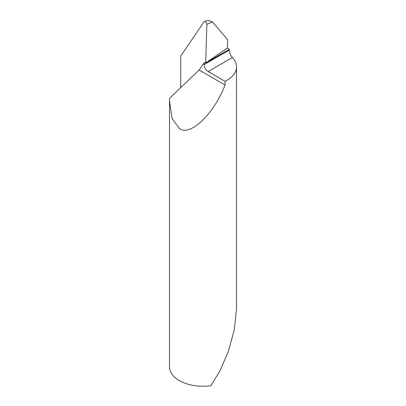 <?xml version="1.0" encoding="UTF-8"?>
<svg xmlns="http://www.w3.org/2000/svg" width="406" height="406" viewBox="0 0 406 406"><rect width="100%" height="100%" fill="white"/><g stroke="black" fill="none" stroke-linecap="round" stroke-linejoin="round"><path stroke-width="0.61" d="M205.715 62.057L204.218 62.757L204.162 64.564A5.588 3.223 -120 0 0 208.111 71.563L225.066 81.352L225.066 85.001C213.942 114.157 189.638 137.182 179.3 128.357L172.048 118.501L169.485 100.789L169.485 366.892A33.515 19.351 0 0 0 179.3 380.574A33.515 19.351 0 0 0 210.887 385.7L219.879 370.993L228.324 351.515L234.369 329.454L236.515 308.692L236.515 66.787A33.515 19.351 0 0 0 232.425 57.525C230.583 55.515 229.537 53.029 229.283 50.06L229.304 49.319A33.515 19.351 180 0 0 227.375 48.03L205.685 62.955L206.872 24.446M212.414 21.888L206.872 24.375C206.365 21.985 205.436 21.092 204.096 21.696L207.867 20.3L212.414 21.888L227.624 39.651L227.375 48.03M225.066 81.352A33.515 19.351 0 0 0 236.515 66.787M169.485 100.789L169.52 98.379L199.107 70.015L225.066 85.001M180.711 87.65L180.711 56.124L204.096 21.696M204.218 62.757L199.107 70.015M205.685 62.955L229.304 49.319M229.283 50.06L204.162 64.564M232.425 57.525L208.111 71.563"/></g></svg>
